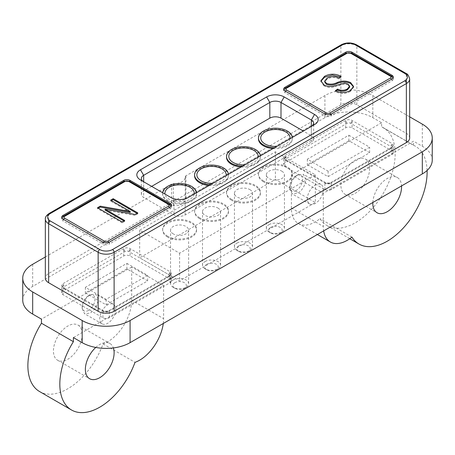 <?xml version="1.0" encoding="UTF-8"?>
<svg xmlns="http://www.w3.org/2000/svg" width="455" height="455" viewBox="0 0 455 455"><rect width="100%" height="100%" fill="white"/><g stroke="black" fill="none" stroke-linecap="round" stroke-linejoin="round"><path stroke-width="0.34" stroke-dasharray="2.27 1.71" d="M167.616 237.083A16.937 9.777 180 0 1 162.651 230.173A16.937 9.777 180 0 1 173.11 221.136A16.937 9.777 180 0 1 191.566 223.257A16.937 9.777 180 0 1 196.532 230.173A16.937 9.777 180 0 1 186.072 239.205A16.937 9.777 180 0 1 167.616 237.083M167.616 236.162A16.937 9.777 180 0 1 162.651 229.246A16.937 9.777 180 0 1 173.11 220.214A16.937 9.777 180 0 1 191.566 222.336A16.937 9.777 180 0 1 196.532 229.246A16.937 9.777 180 0 1 186.072 238.283A16.937 9.777 180 0 1 167.616 236.162M199.552 218.645A16.937 9.777 180 0 1 194.592 211.729A16.937 9.777 180 0 1 205.046 202.697A16.937 9.777 180 0 1 223.507 204.818A16.937 9.777 180 0 1 228.467 211.729A16.937 9.777 180 0 1 218.013 220.766A16.937 9.777 180 0 1 199.552 218.645M199.552 217.723A16.937 9.777 180 0 1 194.592 210.807A16.937 9.777 180 0 1 205.046 201.775A16.937 9.777 180 0 1 223.507 203.897A16.937 9.777 180 0 1 228.467 210.807A16.937 9.777 180 0 1 218.013 219.845A16.937 9.777 180 0 1 199.552 217.723M231.493 200.206A16.937 9.777 180 0 1 226.533 193.29A16.937 9.777 180 0 1 236.987 184.258A16.937 9.777 180 0 1 255.448 186.374A16.937 9.777 180 0 1 260.408 193.29A16.937 9.777 180 0 1 249.954 202.327A16.937 9.777 180 0 1 231.493 200.206M231.493 199.284A16.937 9.777 180 0 1 226.533 192.368A16.937 9.777 180 0 1 236.987 183.337A16.937 9.777 180 0 1 255.448 185.452A16.937 9.777 180 0 1 260.408 192.368A16.937 9.777 180 0 1 249.954 201.406A16.937 9.777 180 0 1 231.493 199.284M263.434 181.767A16.937 9.777 180 0 1 258.468 174.851A16.937 9.777 180 0 1 268.928 165.819A16.937 9.777 180 0 1 287.384 167.935A16.937 9.777 180 0 1 292.349 174.851A16.937 9.777 180 0 1 281.89 183.888A16.937 9.777 180 0 1 263.434 181.767M263.434 180.845A16.937 9.777 180 0 1 258.468 173.929A16.937 9.777 180 0 1 268.928 164.892A16.937 9.777 180 0 1 287.384 167.013A16.937 9.777 180 0 1 292.349 173.929A16.937 9.777 180 0 1 281.89 182.967A16.937 9.777 180 0 1 263.434 180.845M273.011 148.575A16.937 9.777 0 0 0 292.349 138.894A16.937 9.777 0 0 0 287.384 131.978A16.937 9.777 0 0 0 268.928 129.857A16.937 9.777 0 0 0 258.468 138.894M274.467 147.733A16.937 9.777 0 0 0 292.349 137.973A16.937 9.777 0 0 0 292.32 137.427M167.616 201.127A16.937 9.777 0 0 0 186.072 203.249A16.937 9.777 0 0 0 196.532 194.211A16.937 9.777 0 0 0 191.566 187.295A16.937 9.777 0 0 0 173.11 185.179A16.937 9.777 0 0 0 162.651 194.211A16.937 9.777 0 0 0 167.616 201.127M162.68 192.744A16.937 9.777 0 0 0 162.651 193.29A16.937 9.777 0 0 0 167.616 200.206A16.937 9.777 0 0 0 186.072 202.327A16.937 9.777 0 0 0 196.532 193.29A16.937 9.777 0 0 0 196.503 192.744M209.135 185.452A16.937 9.777 0 0 0 228.467 175.772A16.937 9.777 0 0 0 223.507 168.856A16.937 9.777 0 0 0 205.046 166.74A16.937 9.777 0 0 0 194.592 175.772M210.585 184.616A16.937 9.777 0 0 0 228.467 174.851A16.937 9.777 0 0 0 228.444 174.305M241.076 167.013A16.937 9.777 0 0 0 260.408 157.333A16.937 9.777 0 0 0 255.448 150.417A16.937 9.777 0 0 0 236.987 148.296A16.937 9.777 0 0 0 226.533 157.333M242.526 166.177A16.937 9.777 0 0 0 260.408 156.412A16.937 9.777 0 0 0 260.379 155.866M88.566 310.384A9.032 5.215 -60 0 1 82.179 306.698L82.179 306.698A9.032 5.215 -60 0 1 88.566 295.631A9.032 5.215 -60 0 1 94.953 299.322A9.032 5.215 -60 0 1 88.566 310.384M82.179 308.541L84.516 313.711L90.164 313.148C95.01 309.804 97.671 305.191 98.149 299.322L95.806 294.152L90.164 294.709C85.318 298.059 82.656 302.672 82.179 308.541L82.179 306.698M296.171 190.526A9.032 5.215 -60 0 1 289.784 186.84L289.784 186.84A9.032 5.215 -60 0 1 296.171 175.772A9.032 5.215 -60 0 1 302.558 179.463A9.032 5.215 -60 0 1 296.171 190.526M289.784 188.683L292.121 193.853L297.763 193.29C302.609 189.945 305.271 185.333 305.749 179.463L303.411 174.293L297.763 174.851C292.923 178.201 290.262 182.813 289.784 188.683L289.784 186.84M151.646 186.374L143.661 190.986A7.906 4.561 0 0 0 141.346 194.211A7.906 4.561 0 0 0 143.661 197.442L174.003 214.959A7.906 4.561 0 0 0 185.179 214.959L311.339 142.119A7.906 4.561 0 0 0 313.654 138.894A7.906 4.561 0 0 0 311.339 135.664L303.354 131.057M143.638 181.75A7.906 4.561 0 0 0 143.661 181.767L174.003 199.284A7.906 4.561 0 0 0 185.179 199.284L311.339 126.444A7.906 4.561 0 0 0 311.362 126.433M143.661 190.986L143.661 181.767L140.464 179.924L143.661 181.767L143.661 197.442M315.332 174.851L179.594 253.219L139.668 230.173L275.406 151.799L315.332 174.851L315.332 202.509L275.406 179.463L139.668 257.831L179.594 280.883L315.332 202.509M275.406 151.799L275.406 179.463M427.091 170.471A56.46 32.595 120 0 0 415.426 146.237A56.46 32.595 120 0 0 413.544 145.287L381.603 126.848L381.603 122.759L372.821 117.686A33.875 19.559 0 0 0 324.915 117.686L185.936 197.925A2.258 1.302 0 0 0 185.276 198.846A2.258 1.302 0 0 0 185.276 198.92A11.29 6.518 180 0 1 185.293 199.284A11.29 6.518 180 0 1 173.372 205.796A2.258 1.302 0 0 0 171.649 206.172L32.675 286.411A33.875 19.559 0 0 0 22.75 300.243M381.603 122.759L291.376 174.851L291.376 208.043A33.875 19.559 120 0 0 298.395 223.553A33.875 19.559 120 0 0 319.984 218.662A56.46 32.595 120 0 0 327.026 225.595A56.46 32.595 120 0 0 383.485 192.994A56.46 32.595 120 0 0 383.485 127.798A56.46 32.595 120 0 0 381.603 126.848M432.25 160.097A33.875 19.559 0 0 0 422.325 146.271L413.544 141.198L323.317 193.29L291.376 174.851M39.574 391.55A56.46 32.595 120 0 0 103.075 343.895A33.875 19.559 120 0 0 131.683 300.243L131.683 267.051L163.624 285.49L73.397 337.582M131.683 267.051L41.456 319.143M45.335 256.973L171.649 184.048A2.258 1.302 180 0 1 173.372 183.666A11.29 6.518 0 0 0 185.293 177.154A11.29 6.518 0 0 0 185.276 176.796A2.258 1.302 180 0 1 185.276 176.722A2.258 1.302 180 0 1 185.936 175.801L324.915 95.561A33.875 19.559 180 0 1 372.821 95.561L409.665 116.833M409.665 137.973A11.29 6.518 0 0 0 406.361 133.361L356.851 104.781A11.29 6.518 0 0 0 340.886 104.781L48.639 273.506A11.29 6.518 0 0 0 45.335 278.113M413.544 145.287L413.544 141.198M369.631 168.401A20.327 11.733 -60 0 1 360.758 188.853A20.327 11.733 -60 0 1 345.095 194.296A20.327 11.733 -60 0 1 340.886 184.992A20.327 11.733 -60 0 1 349.759 164.539A20.327 11.733 -60 0 1 365.416 159.091A20.327 11.733 -60 0 1 369.631 168.401M323.317 189.604A11.29 6.518 -60 0 1 318.386 200.968A11.29 6.518 -60 0 1 309.684 203.994A11.29 6.518 -60 0 1 307.347 198.824A11.29 6.518 -60 0 1 312.278 187.46A11.29 6.518 -60 0 1 320.98 184.434A11.29 6.518 -60 0 1 323.317 189.604M323.317 193.29L323.317 226.482A33.875 19.559 120 0 0 323.653 230.901M372.844 202.498A20.327 11.733 -60 0 1 382.063 182.591A20.327 11.733 -60 0 1 397.357 177.535A20.327 11.733 -60 0 1 401.543 185.93M351.925 237.1L319.984 218.662M163.288 323.488A33.875 19.559 120 0 0 163.624 318.682L131.683 300.243M163.624 285.49L163.624 318.682M95.766 347.444A20.327 11.733 -60 0 1 109.905 343.491A20.327 11.733 -60 0 1 113.363 347.933M82.179 334.357A20.327 11.733 -60 0 1 73.306 354.809A20.327 11.733 -60 0 1 57.643 360.258A20.327 11.733 -60 0 1 53.434 350.953A20.327 11.733 -60 0 1 62.307 330.495A20.327 11.733 -60 0 1 77.97 325.052A20.327 11.733 -60 0 1 82.179 334.357M115.712 309.463A11.29 6.518 -60 0 1 110.787 320.826A11.29 6.518 -60 0 1 102.085 323.852A11.29 6.518 -60 0 1 99.742 318.682A11.29 6.518 -60 0 1 104.673 307.318A11.29 6.518 -60 0 1 113.375 304.293A11.29 6.518 -60 0 1 115.712 309.463M103.075 343.895L135.016 362.334M284.989 90.949L284.989 92.792L324.915 115.843L324.915 114M285.456 91.222A2.258 1.302 120 0 0 284.989 92.792A4.516 2.611 180 0 1 283.67 90.949A4.516 2.611 180 0 1 284.989 89.106A2.258 1.302 60 0 1 285.456 88.071M345.675 53.303L345.675 54.071L284.989 89.106L284.989 88.384M346.141 53.036A2.258 1.302 -120 0 0 345.675 54.071A4.516 2.611 180 0 1 352.062 54.071A2.258 1.302 120 0 0 351.596 53.036M331.303 114L331.303 115.843L391.988 80.808A4.516 2.611 0 0 0 393.308 78.965A4.516 2.611 0 0 0 391.988 77.117L352.062 54.071L352.062 53.303M330.819 114.239A2.258 1.302 60 0 1 331.303 115.843A4.516 2.611 180 0 1 324.915 115.843A2.258 1.302 -60 0 1 325.399 114.239M109.325 242.157L109.325 243.999L170.011 208.964A4.516 2.611 0 0 0 171.33 207.122A4.516 2.611 0 0 0 170.011 205.279L130.084 182.227A2.258 1.302 120 0 0 129.618 181.192M108.842 242.396A2.258 1.302 60 0 1 109.325 243.999A4.516 2.611 180 0 1 102.938 243.999A2.258 1.302 -60 0 1 103.421 242.396M63.012 219.105L63.012 220.948L102.938 243.999L102.938 242.157M63.484 219.378A2.258 1.302 120 0 0 63.012 220.948A4.516 2.611 180 0 1 61.692 219.105A4.516 2.611 180 0 1 63.012 217.262A2.258 1.302 60 0 1 63.484 216.227M123.697 181.465L123.697 182.227L63.012 217.262L63.012 216.54M124.164 181.192A2.258 1.302 -120 0 0 123.697 182.227A4.516 2.611 180 0 1 130.084 182.227L130.084 181.465M179.594 253.219L179.594 280.883M139.668 230.173L139.668 257.831M185.179 214.959L185.179 199.284L188.376 197.442M170.807 197.442L174.003 199.284L174.003 214.959M311.339 135.664L311.339 126.444L314.536 124.602M130.215 212.405L110.628 201.099L110.628 200.177M110.628 201.099L111.424 200.638M136.995 213.367L137.791 213.827L137.791 212.906M137.791 213.827L135.072 215.403L135.072 214.476M135.072 215.403L105.077 210.068M123.891 220.931L124.687 221.392L124.687 220.47M124.687 221.392L122.133 222.87L122.133 221.949M122.133 222.87L97.524 208.663L97.524 207.742M97.524 208.663L98.325 208.202M340.351 76.889L341.079 77.27L341.079 76.349M341.079 77.27L338.844 78.931L338.844 78.01M338.844 78.931C334.908 77.037 331.024 77.066 327.202 79.011L327.202 78.089M327.202 79.011L324.694 81.974M353.529 86.916L353.563 87.371L350.242 91.54L350.242 90.619M350.242 91.54C345.334 94.111 340.363 94.151 335.329 91.665L335.329 90.744M335.329 91.665L336.069 91.114M349.667 87.161L348.024 84.971L348.024 84.05M348.024 84.971L344.725 83.993L344.725 83.072M344.725 83.993L333.629 87.041L333.629 86.114M333.629 87.041C329.972 87.815 326.747 87.411 323.96 85.836L323.96 84.914M323.96 85.836L320.929 81.235M290.028 138.752A14.679 8.474 180 0 1 276.759 146.413M194.211 194.069A14.679 8.474 180 0 1 184.576 201.264A14.679 8.474 180 0 1 169.209 199.284A14.679 8.474 180 0 1 164.972 194.069M226.146 175.63A14.679 8.474 180 0 1 212.883 183.291M258.087 157.191A14.679 8.474 180 0 1 244.818 164.852M126.894 263.365L147.653 275.349L106.134 299.322L85.369 287.332L126.894 263.365L126.894 268.894L147.653 280.883L106.134 304.85L85.369 292.866L126.894 268.894M85.369 287.332L85.369 292.866M170.011 282.726A4.516 2.611 0 0 0 171.33 280.883A4.516 2.611 0 0 0 170.011 279.034L130.084 255.989A4.516 2.611 0 0 0 123.697 255.989L63.012 291.024A4.516 2.611 0 0 0 61.692 292.866A4.516 2.611 0 0 0 63.012 294.709L102.938 317.761A4.516 2.611 0 0 0 109.325 317.761L170.011 282.726L170.011 275.349L109.325 310.384A4.516 2.611 180 0 1 102.938 310.384L63.012 287.332A4.516 2.611 180 0 1 61.692 285.49A4.516 2.611 180 0 1 63.012 283.647L123.697 248.612A4.516 2.611 180 0 1 130.084 248.612L170.011 271.658A2.258 1.302 -60 0 1 168.413 274.428L128.486 251.376A2.258 1.302 -0 0 0 125.296 251.376L64.61 286.411A2.258 1.302 0 0 0 64.61 288.254L104.536 311.305A2.258 1.302 0 0 0 107.727 311.305L168.413 276.27A2.258 1.302 0 0 0 168.413 274.428M168.413 276.27A2.258 1.302 -120 0 0 169.544 276.384A2.258 1.302 -120 0 0 170.011 275.349A4.516 2.611 0 0 0 171.33 273.506A4.516 2.611 0 0 0 170.011 271.658L170.011 279.034M106.134 299.322L106.134 304.85M147.653 280.883L147.653 275.349M348.866 135.203L369.631 147.192L328.106 171.165L307.347 159.176L348.866 135.203L348.866 140.737L369.631 152.726L328.106 176.694L307.347 164.71L348.866 140.737M307.347 159.176L307.347 164.71M391.988 154.569A4.516 2.611 0 0 0 393.308 152.726A4.516 2.611 0 0 0 391.988 150.878L352.062 127.832A4.516 2.611 0 0 0 345.675 127.832L284.989 162.867A4.516 2.611 0 0 0 283.67 164.71A4.516 2.611 0 0 0 284.989 166.553L324.915 189.604A4.516 2.611 0 0 0 331.303 189.604L391.988 154.569L391.988 147.192L331.303 182.227A4.516 2.611 180 0 1 324.915 182.227L284.989 159.176A4.516 2.611 180 0 1 283.67 157.333A4.516 2.611 180 0 1 284.989 155.491L345.675 120.456A4.516 2.611 180 0 1 352.062 120.456L391.988 143.501A2.258 1.302 -60 0 1 390.39 146.271L350.464 123.22A2.258 1.302 -0 0 0 347.273 123.22L286.587 158.255A2.258 1.302 0 0 0 286.587 160.097L326.514 183.149A2.258 1.302 0 0 0 329.704 183.149L390.39 148.114A2.258 1.302 0 0 0 390.39 146.271M390.39 148.114A2.258 1.302 -120 0 0 391.516 148.228A2.258 1.302 -120 0 0 391.988 147.192A4.516 2.611 0 0 0 393.308 145.35A4.516 2.611 0 0 0 391.988 143.501L391.988 150.878M328.106 171.165L328.106 176.694M369.631 152.726L369.631 147.192M270.617 227.403A6.774 3.913 180 0 1 280.2 227.403A6.774 3.913 180 0 1 280.2 232.937A6.774 3.913 180 0 1 270.617 232.937L270.617 232.937A6.774 3.913 180 0 1 270.617 227.403M269.019 224.639A9.032 5.215 180 0 1 281.799 224.639A9.032 5.215 180 0 1 284.443 228.325A9.032 5.215 180 0 1 281.799 232.016A9.032 5.215 180 0 1 269.019 232.016A9.032 5.215 180 0 1 266.374 228.325A9.032 5.215 180 0 1 269.019 224.639M270.617 232.937L269.019 232.016M281.799 171.165A9.032 5.215 180 0 1 284.443 174.851A9.032 5.215 180 0 1 278.864 179.668A9.032 5.215 180 0 1 269.019 178.542A9.032 5.215 180 0 1 266.374 174.851A9.032 5.215 180 0 1 271.954 170.033A9.032 5.215 180 0 1 281.799 171.165M174.8 282.726A6.774 3.913 180 0 1 184.383 282.726A6.774 3.913 180 0 1 184.383 288.26A6.774 3.913 180 0 1 174.8 288.26L174.8 288.26A6.774 3.913 180 0 1 174.8 282.726M173.201 279.962A9.032 5.215 180 0 1 185.981 279.962A9.032 5.215 180 0 1 188.626 283.647A9.032 5.215 180 0 1 185.981 287.332A9.032 5.215 180 0 1 173.201 287.332A9.032 5.215 180 0 1 170.557 283.647A9.032 5.215 180 0 1 173.201 279.962M174.8 288.26L173.201 287.332M173.201 233.859A9.032 5.215 180 0 1 170.557 230.173A9.032 5.215 180 0 1 176.136 225.35A9.032 5.215 180 0 1 185.981 226.482A9.032 5.215 180 0 1 188.626 230.173A9.032 5.215 180 0 1 183.046 234.99A9.032 5.215 180 0 1 173.201 233.859M206.741 264.287A6.774 3.913 180 0 1 216.324 264.287A6.774 3.913 180 0 1 216.324 269.815A6.774 3.913 180 0 1 206.741 269.815L206.741 269.815A6.774 3.913 180 0 1 206.741 264.287M205.142 261.517A9.032 5.215 180 0 1 217.917 261.517A9.032 5.215 180 0 1 220.567 265.208A9.032 5.215 180 0 1 217.917 268.894A9.032 5.215 180 0 1 205.142 268.894A9.032 5.215 180 0 1 202.498 265.208A9.032 5.215 180 0 1 205.142 261.517M206.741 269.815L205.142 268.894M217.917 208.043A9.032 5.215 180 0 1 220.567 211.729A9.032 5.215 180 0 1 214.987 216.552A9.032 5.215 180 0 1 205.142 215.42A9.032 5.215 180 0 1 202.498 211.729A9.032 5.215 180 0 1 208.071 206.911A9.032 5.215 180 0 1 217.917 208.043M238.676 245.848A6.774 3.913 180 0 1 248.259 245.848A6.774 3.913 180 0 1 248.259 251.376A6.774 3.913 180 0 1 238.676 251.376L238.676 251.376A6.774 3.913 180 0 1 238.676 245.848M237.083 243.078A9.032 5.215 180 0 1 249.858 243.078A9.032 5.215 180 0 1 252.502 246.769A9.032 5.215 180 0 1 249.858 250.455A9.032 5.215 180 0 1 237.083 250.455A9.032 5.215 180 0 1 234.433 246.769A9.032 5.215 180 0 1 237.083 243.078M238.676 251.376L237.083 250.455M249.858 189.604A9.032 5.215 180 0 1 252.502 193.29A9.032 5.215 180 0 1 246.929 198.107A9.032 5.215 180 0 1 237.083 196.981A9.032 5.215 180 0 1 234.433 193.29A9.032 5.215 180 0 1 240.012 188.472A9.032 5.215 180 0 1 249.858 189.604M311.339 142.119L311.339 126.444M372.821 117.686L372.821 95.561M324.915 95.561L324.915 117.686M422.325 124.141L422.325 146.271M291.376 208.043L323.317 226.482M32.675 286.411L32.675 264.287M171.649 184.048L171.649 206.172M173.372 205.796L173.372 183.666M185.276 176.796L185.276 198.92M185.936 197.925L185.936 175.801M45.335 219.105A11.29 6.518 180 0 1 48.639 214.498A2.258 1.302 60 0 1 49.112 213.463M48.639 273.506L48.639 223.718M48.639 219.702L48.639 214.823M48.639 214.498L340.886 45.773L340.886 104.781M341.352 44.738A2.258 1.302 -120 0 0 340.886 45.773A11.29 6.518 180 0 1 356.851 45.773A2.258 1.302 120 0 0 356.384 44.738M356.851 104.781L356.851 45.773L406.361 74.353A11.29 6.518 180 0 1 409.665 78.965M406.361 74.683L406.361 79.557M406.361 83.572L406.361 133.361M405.888 73.318A2.258 1.302 -60 0 1 406.361 74.353M391.988 76.4L391.988 77.117A2.258 1.302 -60 0 0 391.516 76.087M391.988 78.965L391.988 80.808A2.258 1.302 -120 0 0 391.516 79.233M169.544 207.389A2.258 1.302 -120 0 1 170.011 208.964L170.011 207.122M170.011 204.557L170.011 205.279A2.258 1.302 -60 0 0 169.544 204.244M140.464 179.924L143.661 181.767M339.174 85.301L339.174 84.38M128.486 251.376A2.258 1.302 120 0 0 130.084 248.612L130.084 255.989M123.697 255.989L123.697 248.612A2.258 1.302 -120 0 0 125.296 251.376M63.012 291.024L63.012 283.647A2.258 1.302 60 0 0 64.61 286.411M63.012 294.709L63.012 287.332A2.258 1.302 120 0 0 63.484 288.368A2.258 1.302 120 0 0 64.61 288.254M102.938 317.761L102.938 310.384A2.258 1.302 -60 0 0 103.404 311.419L63.484 288.368L61.692 285.49L61.692 292.866M104.536 311.305A2.258 1.302 -60 0 1 103.404 311.419C102.597 311.76 107.949 312.539 108.859 311.419A2.258 1.302 60 0 1 107.727 311.305M109.325 317.761L109.325 310.384A2.258 1.302 60 0 1 108.859 311.419L169.544 276.384L171.33 273.506L171.33 280.883M350.464 123.22A2.258 1.302 120 0 0 352.062 120.456L352.062 127.832M345.675 127.832L345.675 120.456A2.258 1.302 -120 0 0 347.273 123.22M284.989 162.867L284.989 155.491A2.258 1.302 60 0 0 286.587 158.255M284.989 166.553L284.989 159.176A2.258 1.302 120 0 0 285.456 160.211A2.258 1.302 120 0 0 286.587 160.097M324.915 189.604L324.915 182.227A2.258 1.302 -60 0 0 325.382 183.263L285.456 160.211L283.67 157.333L283.67 164.71M326.514 183.149A2.258 1.302 -60 0 1 325.382 183.263C324.574 183.604 329.926 184.383 330.836 183.263A2.258 1.302 60 0 1 329.704 183.149M331.303 189.604L331.303 182.227A2.258 1.302 60 0 1 330.836 183.263L391.516 148.228L393.308 145.35L393.308 152.726M162.651 229.246L162.651 230.173M194.592 210.807L194.592 211.729M226.533 192.368L226.533 193.29M258.468 173.929L258.468 174.851M292.349 138.894L292.349 137.973M196.532 194.211L196.532 193.29M228.467 175.772L228.467 174.851M260.408 157.333L260.408 156.412M313.654 138.894L313.654 123.22M141.346 194.211L141.346 178.536M327.026 225.595L349.77 238.721M383.485 127.798L415.426 146.237M298.395 223.553L317.385 234.518M365.416 159.091L397.357 177.535M345.095 194.296L377.03 212.741M320.98 184.434L303.411 174.293M296.171 175.772L297.769 174.851M309.684 203.994L292.121 193.853M185.293 199.284L185.293 177.154M185.276 198.846L185.276 176.722M77.97 325.052L109.905 343.491M57.643 360.258L89.584 378.697M113.375 304.293L95.806 294.152M88.566 295.631L90.164 294.709M102.085 323.852L84.516 313.711M283.863 89.868L283.67 90.949L283.67 89.106M393.109 77.885L393.308 78.965L393.308 77.117M61.891 218.025L61.692 219.105L61.692 217.262M171.137 206.041L171.33 207.122L171.33 205.279M353.563 86.45L353.563 87.371M320.889 80.768L320.889 81.69M162.651 194.211L162.651 193.29M292.349 173.929L292.349 174.851M260.408 192.368L260.408 193.29M228.467 210.807L228.467 211.729M196.532 229.246L196.532 230.173M280.2 232.937L281.799 232.016M284.443 228.325L284.443 174.851M266.374 228.325L266.374 174.851M184.383 288.26L185.981 287.332M170.557 283.647L170.557 230.173M188.626 283.647L188.626 230.173M216.324 269.815L217.917 268.894M220.567 265.208L220.567 211.729M202.498 265.208L202.498 211.729M248.259 251.376L249.858 250.455M252.502 246.769L252.502 193.29M234.433 246.769L234.433 193.29"/><path stroke-width="0.68" d="M292.32 137.427A16.937 9.777 0 0 0 287.384 131.057A16.937 9.777 0 0 0 268.928 128.936A16.937 9.777 0 0 0 258.468 137.973L258.468 138.894A16.937 9.777 0 0 0 263.434 145.81A16.937 9.777 0 0 0 273.011 148.575M258.468 137.973A16.937 9.777 0 0 0 263.434 144.883A16.937 9.777 0 0 0 274.467 147.733M196.503 192.744A16.937 9.777 0 0 0 191.566 186.374A16.937 9.777 0 0 0 173.548 184.156A16.937 9.777 0 0 0 162.68 192.744M228.444 174.305A16.937 9.777 0 0 0 223.507 167.935A16.937 9.777 0 0 0 205.046 165.813A16.937 9.777 0 0 0 194.592 174.851L194.592 175.772A16.937 9.777 0 0 0 199.552 182.688A16.937 9.777 0 0 0 209.135 185.452M194.592 174.851A16.937 9.777 0 0 0 199.552 181.767A16.937 9.777 0 0 0 210.585 184.616M260.379 155.866A16.937 9.777 0 0 0 255.448 149.496A16.937 9.777 0 0 0 236.987 147.374A16.937 9.777 0 0 0 226.533 156.412L226.533 157.333A16.937 9.777 0 0 0 231.493 164.249A16.937 9.777 0 0 0 241.076 167.013M226.533 156.412A16.937 9.777 0 0 0 231.493 163.328A16.937 9.777 0 0 0 242.526 166.177M409.665 116.833L422.325 124.141A33.875 19.559 180 0 1 432.25 137.973A33.875 19.559 180 0 1 422.325 151.799L130.084 320.525A33.875 19.559 180 0 1 82.179 320.525L32.675 291.945A33.875 19.559 180 0 1 22.75 278.113L22.75 300.243A33.875 19.559 0 0 0 32.675 314.075L41.456 319.143L41.456 323.232A56.46 32.595 120 0 0 27.88 365.706A56.46 32.595 120 0 0 39.574 391.55L71.515 409.989A56.46 32.595 120 0 0 135.016 362.334A33.875 19.559 120 0 0 163.288 323.488M41.456 323.232L73.397 341.677A56.46 32.595 120 0 0 59.821 384.145A56.46 32.595 120 0 0 71.515 409.989M323.96 84.914L320.889 80.768L324.54 76.303C330.046 73.5 335.557 73.517 341.079 76.349L338.844 78.01C334.908 76.116 331.024 76.144 327.202 78.089L324.694 81.053L326.44 83.396C330.068 84.607 333.669 84.317 337.24 82.531C341.898 80.598 346.363 80.62 350.64 82.605L353.563 86.45L350.242 90.619C345.334 93.19 340.363 93.229 335.329 90.744L337.564 89.083C340.875 90.721 344.111 90.699 347.279 89.009L349.667 86.24L348.024 84.05L344.725 83.072L333.629 86.114C329.972 86.894 326.747 86.49 323.96 84.914M130.215 211.484L110.628 200.177L113.187 198.698L137.791 212.906L135.072 214.476L105.077 209.146L124.687 220.47L122.133 221.949L97.524 207.742L100.259 206.161L130.215 211.484L130.215 212.405L100.259 207.082L100.259 206.161M303.354 131.057L280.997 118.146A7.906 4.561 0 0 0 269.821 118.146L151.646 186.374M311.362 126.433A7.906 4.561 0 0 0 313.654 123.22A7.906 4.561 0 0 0 311.339 119.995L280.997 102.472A7.906 4.561 0 0 0 269.821 102.472L143.661 175.311A7.906 4.561 0 0 0 141.346 178.536A7.906 4.561 0 0 0 143.638 181.75M73.397 341.677L73.397 337.582L82.179 342.655A33.875 19.559 0 0 0 130.084 342.655L422.325 173.929A33.875 19.559 0 0 0 432.25 160.097L432.25 137.973M22.75 278.113A33.875 19.559 180 0 1 32.675 264.287L45.335 256.973M406.361 142.58L406.361 83.572A2.258 1.302 -120 0 0 404.762 80.808A9.032 5.215 0 0 0 404.762 73.431L355.258 44.852A9.032 5.215 0 0 0 342.478 44.852L50.238 213.577A9.032 5.215 0 0 0 50.238 220.948A2.258 1.302 120 0 0 48.639 223.718A11.29 6.518 180 0 1 45.335 219.105L45.335 278.113A11.29 6.518 0 0 0 48.639 282.726L98.149 311.305A11.29 6.518 0 0 0 114.114 311.305L406.361 142.58A11.29 6.518 0 0 0 409.665 137.973L409.665 78.965A11.29 6.518 180 0 1 406.361 83.572L114.114 252.298L114.114 311.305M323.653 230.901A33.875 19.559 120 0 0 330.336 241.992A33.875 19.559 120 0 0 351.925 237.1A56.46 32.595 120 0 0 358.967 244.034A56.46 32.595 120 0 0 403.124 228.211A56.46 32.595 120 0 0 427.091 170.471M401.543 185.93A20.327 11.733 -60 0 1 401.566 186.84A20.327 11.733 -60 0 1 392.693 207.292A20.327 11.733 -60 0 1 377.03 212.741A20.327 11.733 -60 0 1 372.821 203.436A20.327 11.733 -60 0 1 372.844 202.498M113.363 347.933A20.327 11.733 -60 0 1 114.114 352.796A20.327 11.733 -60 0 1 105.241 373.254A20.327 11.733 -60 0 1 89.584 378.697A20.327 11.733 -60 0 1 85.369 369.392A20.327 11.733 -60 0 1 95.766 347.444M140.464 169.778L266.624 96.943A12.421 7.172 180 0 1 284.193 96.943L314.536 114.461A12.421 7.172 180 0 1 314.536 124.602L188.376 197.442A12.421 7.172 180 0 1 170.807 197.442L140.464 179.924A12.421 7.172 180 0 1 140.464 169.778L143.661 175.311L143.661 181.767M284.989 90.949A4.516 2.611 180 0 1 283.67 89.106A4.516 2.611 180 0 1 284.989 87.263L345.675 52.228A4.516 2.611 180 0 1 352.062 52.228L391.988 75.274A4.516 2.611 180 0 1 393.308 77.117A4.516 2.611 180 0 1 391.988 78.965L331.303 114A4.516 2.611 180 0 1 324.915 114L284.989 90.949M109.325 242.157A4.516 2.611 180 0 1 102.938 242.157L63.012 219.105A4.516 2.611 180 0 1 61.692 217.262A4.516 2.611 180 0 1 63.012 215.42L123.697 180.385A4.516 2.611 180 0 1 130.084 180.385L170.011 203.43A4.516 2.611 180 0 1 171.33 205.279A4.516 2.611 180 0 1 170.011 207.122L109.325 242.157M111.424 200.638L113.187 199.62L113.187 198.698M113.187 199.62L136.995 213.367M123.891 220.931L105.077 210.068L105.077 209.146M98.325 208.202L100.259 207.082M320.929 81.235L324.54 77.225L324.54 76.303M324.54 77.225L332.321 75.092L340.351 76.889M324.694 81.053L324.694 81.974L326.44 84.317L326.44 83.396M326.44 84.317C330.068 85.529 333.669 85.239 337.24 83.458C341.898 81.519 346.363 81.542 350.64 83.527L350.64 82.605M350.64 83.527L353.529 86.916M336.069 91.114L337.564 90.005L337.564 89.083M337.564 90.005C340.875 91.643 344.111 91.62 347.279 89.931L347.279 89.009M347.279 89.931L349.667 87.161L349.667 86.24M276.759 146.413A14.679 8.474 180 0 1 265.026 143.962A14.679 8.474 180 0 1 265.026 131.978A14.679 8.474 180 0 1 285.791 131.978A14.679 8.474 180 0 1 290.028 138.752M164.972 194.069A14.679 8.474 180 0 1 173.355 185.617A14.679 8.474 180 0 1 189.974 187.295A14.679 8.474 180 0 1 194.211 194.069M212.883 183.291A14.679 8.474 180 0 1 201.15 180.845A14.679 8.474 180 0 1 201.15 168.856A14.679 8.474 180 0 1 221.909 168.856A14.679 8.474 180 0 1 226.146 175.63M244.818 164.852A14.679 8.474 180 0 1 233.091 162.407A14.679 8.474 180 0 1 233.091 150.417A14.679 8.474 180 0 1 253.85 150.417A14.679 8.474 180 0 1 258.087 157.191M286.587 90.027L326.514 113.079A2.258 1.302 0 0 0 329.704 113.079L390.39 78.044A2.258 1.302 -0 0 0 390.39 76.195L350.464 53.15A2.258 1.302 0 0 0 347.273 53.15L286.587 88.185A2.258 1.302 0 0 0 286.587 90.027A2.258 1.302 120 0 0 285.456 91.222M64.61 218.184L104.536 241.235A2.258 1.302 0 0 0 107.727 241.235L168.413 206.2A2.258 1.302 -0 0 0 168.413 204.352L128.486 181.306A2.258 1.302 0 0 0 125.296 181.306L64.61 216.341A2.258 1.302 0 0 0 64.61 218.184A2.258 1.302 120 0 0 63.484 219.378M269.821 118.146L269.821 102.472L266.624 96.943M280.997 118.146L280.997 102.472L284.193 96.943M311.339 126.444L311.339 119.995L314.536 114.461M422.325 173.929L422.325 151.799M130.084 320.525L130.084 342.655M82.179 342.655L82.179 320.525M32.675 291.945L32.675 314.075M50.238 220.948L99.742 249.533A9.032 5.215 0 0 0 112.522 249.533A2.258 1.302 60 0 1 114.114 252.298A11.29 6.518 180 0 1 98.149 252.298L48.639 223.718L48.639 282.726M112.522 249.533L404.762 80.808M342.478 44.852A2.258 1.302 -120 0 0 341.352 44.738L49.112 213.463A2.258 1.302 60 0 1 50.238 213.577M98.149 311.305L98.149 252.298A2.258 1.302 -60 0 1 99.742 249.533M48.639 223.718L48.639 219.702M48.639 214.823L48.639 214.498M404.762 73.431A2.258 1.302 -60 0 1 405.888 73.318L356.384 44.738A2.258 1.302 120 0 0 355.258 44.852M406.361 74.353L406.361 74.683M406.361 79.557L406.361 83.572M325.399 114.239A2.258 1.302 -60 0 1 326.514 113.079M347.273 53.15A2.258 1.302 -120 0 0 346.141 53.036L285.456 88.071A2.258 1.302 60 0 1 286.587 88.185M284.989 88.384L284.989 87.263M345.675 52.228L345.675 53.303M346.141 53.036L351.596 53.036A2.258 1.302 120 0 0 350.464 53.15M352.062 53.303L352.062 52.228M391.988 75.274L391.988 76.4M390.39 76.195A2.258 1.302 -60 0 1 391.516 76.087L351.596 53.036M391.516 79.233A2.258 1.302 -120 0 0 390.39 78.044M329.704 113.079A2.258 1.302 60 0 1 330.819 114.239M169.544 207.389A2.258 1.302 -120 0 0 168.413 206.2M107.727 241.235A2.258 1.302 60 0 1 108.842 242.396M103.421 242.396A2.258 1.302 -60 0 1 104.536 241.235M125.296 181.306A2.258 1.302 -120 0 0 124.164 181.192L63.484 216.227A2.258 1.302 60 0 1 64.61 216.341M63.012 216.54L63.012 215.42M123.697 180.385L123.697 181.465M124.164 181.192L129.618 181.192A2.258 1.302 120 0 0 128.486 181.306M130.084 181.465L130.084 180.385M170.011 203.43L170.011 204.557M168.413 204.352A2.258 1.302 -60 0 1 169.544 204.244L129.618 181.192M337.24 83.458L337.24 82.531M349.77 238.721L358.967 244.034M317.385 234.518L330.336 241.992M49.112 213.463C46.313 215.465 45.056 217.348 45.335 219.105M356.384 44.738C351.374 42.321 346.363 42.321 341.352 44.738M409.665 78.965C408.755 75.593 407.498 73.71 405.888 73.318M285.456 88.071L283.863 89.868M391.516 76.087L393.109 77.885M63.484 216.227L61.891 218.025M169.544 204.244L171.137 206.041"/></g></svg>
